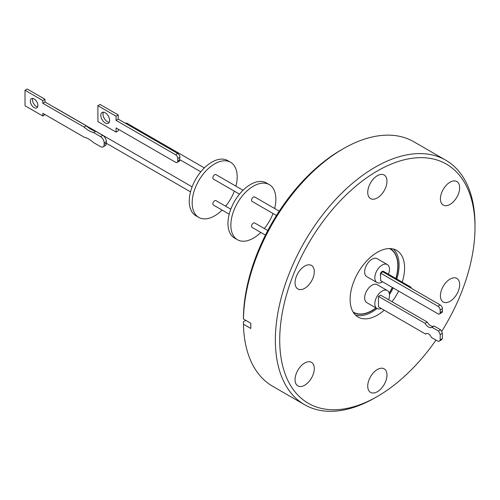 <?xml version="1.0" encoding="UTF-8"?>
<svg xmlns="http://www.w3.org/2000/svg" width="500" height="500" viewBox="0 0 500 500"><rect width="100%" height="100%" fill="white"/><g stroke="black" fill="none" stroke-linecap="round" stroke-linejoin="round"><path stroke-width="0.75" d="M441.619 331.506A138.088 79.725 120 0 0 475 227.338A138.088 79.725 120 0 0 377.356 170.963A138.088 79.725 120 0 0 279.719 340.087A138.088 79.725 120 0 0 377.356 396.456L375.181 397.719A141.169 81.5 120 0 0 375.181 397.713A141.169 81.5 120 0 1 304.6 404.706L272.656 386.269A141.169 81.5 120 0 1 243.444 324.225L243.444 321.712L245.769 320.369M475 227.338L475 224.825A141.169 81.5 120 0 0 445.763 160.2A141.169 81.5 120 0 0 375.181 167.194A141.169 81.5 120 0 0 282.956 291.588A141.169 81.5 120 0 0 304.6 404.706M384.206 310.181A38.5 22.225 -60 0 1 377.356 315.15A38.5 22.225 -60 0 1 358.106 317.056A38.5 22.225 -60 0 1 352.206 286.206A38.5 22.225 -60 0 1 377.356 252.275A38.5 22.225 -60 0 1 396.606 250.369A38.5 22.225 -60 0 1 402.219 282.162M398.619 291.075A38.5 22.225 -60 0 1 392.031 301.725M377.356 369.506A13.606 7.856 -60 0 1 384.162 368.837A13.606 7.856 -60 0 1 386.244 379.738A13.606 7.856 -60 0 1 377.356 391.725A13.606 7.856 -60 0 1 370.556 392.394A13.606 7.856 -60 0 1 368.469 381.494A13.606 7.856 -60 0 1 377.356 369.506M450.037 279.094A13.606 7.856 -60 0 1 456.838 278.425A13.606 7.856 -60 0 1 458.925 289.325A13.606 7.856 -60 0 1 450.037 301.312A13.606 7.856 -60 0 1 443.237 301.988A13.606 7.856 -60 0 1 441.15 291.081A13.606 7.856 -60 0 1 450.037 279.094M450.037 182.194A13.606 7.856 -60 0 1 456.838 181.519A13.606 7.856 -60 0 1 458.925 192.419A13.606 7.856 -60 0 1 450.037 204.406A13.606 7.856 -60 0 1 443.237 205.081A13.606 7.856 -60 0 1 441.15 194.181A13.606 7.856 -60 0 1 450.037 182.194M377.356 175.7A13.606 7.856 -60 0 1 384.162 175.025A13.606 7.856 -60 0 1 386.244 185.925A13.606 7.856 -60 0 1 377.356 197.913A13.606 7.856 -60 0 1 370.556 198.588A13.606 7.856 -60 0 1 368.469 187.688A13.606 7.856 -60 0 1 377.356 175.7M304.681 266.112A13.606 7.856 -60 0 1 311.481 265.438A13.606 7.856 -60 0 1 313.569 276.337A13.606 7.856 -60 0 1 304.681 288.325A13.606 7.856 -60 0 1 297.881 289A13.606 7.856 -60 0 1 295.794 278.1A13.606 7.856 -60 0 1 304.681 266.112M304.681 363.019A13.606 7.856 -60 0 1 311.481 362.344A13.606 7.856 -60 0 1 313.569 373.244A13.606 7.856 -60 0 1 304.681 385.231A13.606 7.856 -60 0 1 297.881 385.906A13.606 7.856 -60 0 1 295.794 375.006A13.606 7.856 -60 0 1 304.681 363.019M243.444 319.031L243.444 316.512A138.088 79.725 -60 0 1 341.056 150.006L343.237 148.75A141.169 81.5 120 0 0 243.444 319.031L250.8 323.275L250.8 328.475L243.444 324.225M445.763 160.2L413.819 141.756A141.169 81.5 120 0 0 343.237 148.75L341.056 150.006A138.088 79.725 -60 0 1 341.062 150.006M377.013 308.531A38.344 22.138 -60 0 1 371.987 311.975A38.344 22.138 -60 0 1 355.456 315.025M353.356 312.406A36.806 21.25 120 0 0 353.581 312.538A36.806 21.25 120 0 0 371.987 310.719A36.806 21.25 120 0 0 376.069 307.987M389.225 293.225A36.806 21.25 120 0 0 392.413 287.494M395.95 278.544A36.806 21.25 120 0 0 390.387 248.787A36.806 21.25 120 0 0 390 248.575M375.906 307.894A36.55 21.1 -60 0 1 371.987 310.506A36.55 21.1 -60 0 1 353.713 312.319A36.55 21.1 -60 0 1 353.056 311.913M387.331 290.544L377.169 284.675A10.369 5.987 120 0 0 371.987 285.194A10.369 5.987 120 0 0 365.213 294.331A10.369 5.987 120 0 0 366.8 302.638L376.962 308.506A10.369 5.987 -60 0 1 375.375 300.194A10.369 5.987 -60 0 1 382.15 291.056A10.369 5.987 -60 0 1 387.331 290.544A10.369 5.987 -60 0 1 388.625 299.756M381.225 308.456A10.369 5.987 -60 0 1 376.962 308.506M387.331 264.556L377.169 258.694A10.369 5.987 120 0 0 369.181 261.469A10.369 5.987 120 0 0 364.656 271.906A10.369 5.987 120 0 0 366.8 276.65L376.962 282.519A10.369 5.987 -60 0 1 374.819 277.775A10.369 5.987 -60 0 1 379.344 267.337A10.369 5.987 -60 0 1 387.331 264.556A10.369 5.987 -60 0 1 389.481 269.306A10.369 5.987 -60 0 1 388.456 274.219M409.381 287.156A2.569 1.481 -60 0 1 410.656 287.031A2.569 1.481 -60 0 1 411.188 288.2M410.656 287.031L383.431 271.319A2.569 1.481 120 0 0 380.719 273.081M380.606 273.331A2.569 1.481 120 0 0 380.337 274.587A2.569 1.481 120 0 0 380.613 275.538M378.475 296.419L380.65 295.156L427.231 322.044L425.05 323.306L378.475 296.419L378.494 306.881L425.637 334.1A4.756 2.737 59.9 0 1 426.131 333.656A4.756 2.737 59.9 0 1 428.512 333.894A4.756 2.737 59.9 0 1 431.394 337.425L438.444 341.494A8.094 4.662 -120.1 0 0 439.006 341.25A8.094 4.662 -120.1 0 0 440.194 339.919L440.188 334.631L442.362 333.369A8.094 4.662 -120.1 0 0 440.6 329.769L438.425 331.031L431.938 327.281L434.113 326.019L440.6 329.769M267.787 230.538L254.65 222.95A2.569 1.481 120 0 0 252.669 223.637A2.569 1.481 120 0 0 251.55 226.219A2.569 1.481 120 0 0 252.081 227.394L265.431 235.106M279.244 211.163L254.65 196.962A2.569 1.481 120 0 0 252.669 197.65A2.569 1.481 120 0 0 251.55 200.231A2.569 1.481 120 0 0 252.081 201.406L276.469 215.487M274.613 208.487A31.825 18.375 120 0 0 269.281 184.619A31.825 18.375 120 0 0 253.363 186.194A31.825 18.375 120 0 0 232.575 214.237A31.825 18.375 120 0 0 237.45 239.744A31.825 18.375 120 0 0 253.363 238.169A31.825 18.375 120 0 0 260.794 232.425M269.281 184.619L266.375 182.938A31.825 18.375 120 0 0 250.463 184.519A31.825 18.375 120 0 0 229.669 212.562A31.825 18.375 120 0 0 234.55 238.062L237.45 239.744M230.806 209.188L215.956 200.613A2.569 1.481 120 0 0 213.975 201.3A2.569 1.481 120 0 0 212.856 203.881A2.569 1.481 120 0 0 213.388 205.056L229.219 214.194M243.038 190.256L215.956 174.625A2.569 1.481 120 0 0 213.975 175.312A2.569 1.481 120 0 0 212.856 177.894A2.569 1.481 120 0 0 213.388 179.069L239.494 194.144M235.919 186.15A31.825 18.375 120 0 0 230.588 162.275A31.825 18.375 120 0 0 214.669 163.856A31.825 18.375 120 0 0 193.881 191.9A31.825 18.375 120 0 0 198.756 217.4A31.825 18.375 120 0 0 214.669 215.825A31.825 18.375 120 0 0 222.1 210.081M230.588 162.275L227.681 160.6A31.825 18.375 120 0 0 211.769 162.175A31.825 18.375 120 0 0 190.975 190.225A31.825 18.375 120 0 0 195.856 215.725L198.756 217.4M192.113 186.844L54.862 107.606A2.569 1.481 120 0 0 54.488 107.487M106.319 141.594L106.319 141.906A2.569 1.481 120 0 0 106.3 142.069A2.569 1.481 -60 0 0 106.325 142.931L104.144 144.531A5.131 2.956 59.9 0 1 103.094 146.881A5.131 2.956 59.9 0 1 100.525 146.625L93.594 142.625A24.975 14.387 59.9 0 0 88.837 139.125A24.975 14.387 59.9 0 0 84.087 137.131L42.812 113.306L42.819 116.025L25.031 105.756L25 90.269L42.787 100.538L42.794 103.256L84.069 127.088A24.975 14.387 59.9 0 0 93.575 132.575L100.506 136.575A5.131 2.956 59.9 0 1 104.144 142.856L106.319 141.594A5.131 2.956 -120.1 0 0 102.681 135.312L95.756 131.312L93.575 132.575M204.344 167.919L126.806 123.156A2.569 1.481 120 0 0 125.481 123.306M177.75 153.488L175.575 154.75L116.044 120.381L118.219 119.119L177.75 153.488A3.081 1.775 59.9 0 1 179.931 157.256L179.931 157.312A2.569 1.481 120 0 0 179.606 158.7A2.569 1.481 120 0 0 179.938 159.713L179.938 159.769A3.081 1.775 59.9 0 1 179.306 161.175L177.125 162.438A3.081 1.775 59.9 0 1 175.588 162.288L116.056 127.919L116.069 132.1L118.244 130.838L118.244 129.175M37.625 106.831A5.337 3.075 59.9 0 1 36.275 106.344A5.337 3.075 59.9 0 1 32.738 98.406M34.1 107.606A5.337 3.075 59.9 0 1 30.606 102.906A5.337 3.075 59.9 0 1 31.412 98.631A5.337 3.075 59.9 0 1 34.081 98.894A5.337 3.075 59.9 0 1 37.575 103.594A5.337 3.075 59.9 0 1 36.769 107.869A5.337 3.075 59.9 0 1 34.1 107.606M103.387 112.219A6.231 3.588 -120.1 0 0 107.413 121.713A6.231 3.588 -120.1 0 0 109.237 122.312M105.231 122.975A6.231 3.588 59.9 0 1 101.156 117.494A6.231 3.588 59.9 0 1 102.1 112.506A6.231 3.588 59.9 0 1 105.213 112.819A6.231 3.588 59.9 0 1 109.288 118.3A6.231 3.588 59.9 0 1 108.35 123.287A6.231 3.588 59.9 0 1 105.231 122.975M175.575 154.75A3.081 1.775 59.9 0 1 177.756 158.519L177.763 161.031A3.081 1.775 59.9 0 1 177.125 162.438M116.044 120.381L116.037 116.194L97.888 105.712L97.919 121.625L116.069 132.1M104.144 144.531L104.144 142.856M97.888 105.712L100.062 104.45L118.212 114.931L118.219 119.119M116.037 116.194L118.212 114.931M95.756 131.312A24.975 14.387 59.9 0 1 86.244 125.825L84.069 127.088M86.244 125.825L44.969 101.994L42.794 103.256M44.969 101.994L44.962 99.269L42.787 100.538M44.962 99.269L27.175 89L25 90.269M44.994 114.562L42.819 116.025M103.094 146.881L105.269 145.619A5.131 2.956 -120.1 0 0 106.325 143.269M225.637 206.2A31.825 18.375 120 0 0 234.325 191.156M264.331 228.538A31.825 18.375 120 0 0 273.019 213.494M380.619 280.681L380.606 273.144L382.856 271.837L440.206 304.95A3.081 1.775 59.9 0 1 442.388 308.719L442.394 311.231A3.081 1.775 59.9 0 1 441.763 312.638L439.513 313.944A3.081 1.775 59.9 0 1 437.969 313.794L380.619 280.681M440.206 304.95L437.956 306.256A3.081 1.775 59.9 0 1 440.138 310.025L440.144 312.538A3.081 1.775 59.9 0 1 439.513 313.944M437.956 306.256L380.606 273.144M427.231 322.044A6.681 3.85 -120.1 0 0 433.919 326.138M442.362 333.369L442.375 338.656L440.194 339.919M439.006 341.25L441.188 339.988A8.094 4.662 -120.1 0 0 442.375 338.656M431.938 327.281A6.681 3.85 59.9 0 1 431.838 327.344A6.681 3.85 59.9 0 1 425.05 323.306M426.769 333.444L425.637 334.1M440.188 334.631A8.094 4.662 -120.1 0 0 438.425 331.031M382.525 281.781A10.369 5.987 -60 0 1 376.962 282.519M389.412 248.569A36.55 21.1 -60 0 1 390.262 249.013A36.55 21.1 -60 0 1 395.812 278.463M392.287 287.419A36.55 21.1 -60 0 1 389.169 293.031M393.331 249.037A38.344 22.138 -60 0 1 396.781 279.025M393.188 287.938A38.344 22.138 -60 0 1 389.45 294.531M377.356 396.456A138.088 79.725 120 0 0 377.362 396.456A138.088 79.725 120 0 0 435.962 340.062M179.938 159.769L177.763 161.031M177.756 158.519L179.931 157.256M102.681 135.312L100.506 136.575M440.138 310.025L442.388 308.719M442.394 311.231L440.144 312.538M353.081 311.956L353.713 312.319M200.8 171.8L179.938 159.756M190.525 191.856L106.325 143.244M389.487 248.569L390.262 249.013M377.362 396.456L375.181 397.719"/></g></svg>
